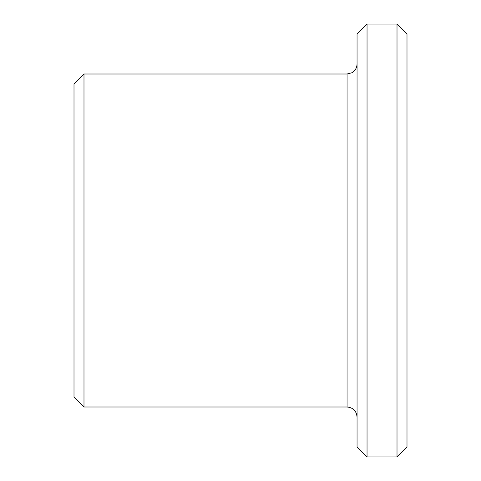 <?xml version="1.0" encoding="UTF-8"?>
<svg xmlns="http://www.w3.org/2000/svg" width="481" height="481" viewBox="0 0 481 481"><rect width="100%" height="100%" fill="white"/><g stroke="black" fill="none" stroke-linecap="round" stroke-linejoin="round"><path stroke-width="0.72" d="M397.011 24.05L397.011 456.95L406.998 446.957L406.998 34.043L397.011 24.05L367.039 24.05L367.039 456.95L357.052 446.957L357.052 34.043L367.039 24.05M74.002 397.011L74.002 83.989L83.989 74.002L83.989 406.998L74.002 397.011M357.052 416.991C356.457 410.924 353.126 407.593 347.06 406.998L83.989 406.998M397.011 456.95L367.039 456.95M347.06 406.998L347.06 74.002L83.989 74.002M347.06 74.002L351.876 72.763C355.188 70.785 356.914 67.869 357.052 64.009"/></g></svg>
